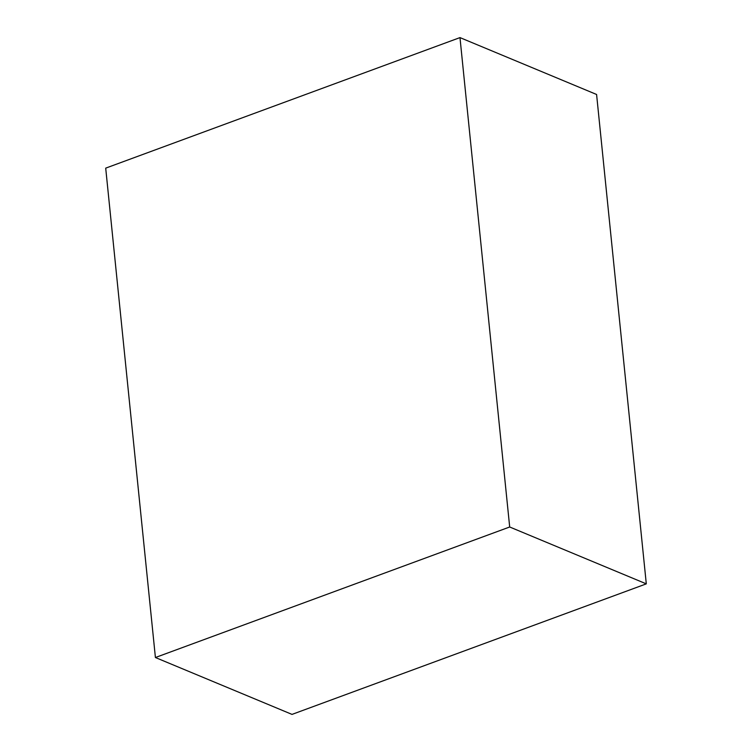 <?xml version="1.0" encoding="UTF-8"?>
<svg xmlns="http://www.w3.org/2000/svg" width="752" height="752" viewBox="0 0 752 752"><rect width="100%" height="100%" fill="white"/><g stroke="black" fill="none" stroke-linecap="round" stroke-linejoin="round"><path stroke-width="1.13" d="M596.59 94.479L646.297 583.862L292.02 714.4L155.41 657.521L105.703 168.138L459.98 37.6L596.59 94.479M459.98 37.6L509.687 526.992L155.41 657.521M509.687 526.992L646.297 583.862"/></g></svg>
